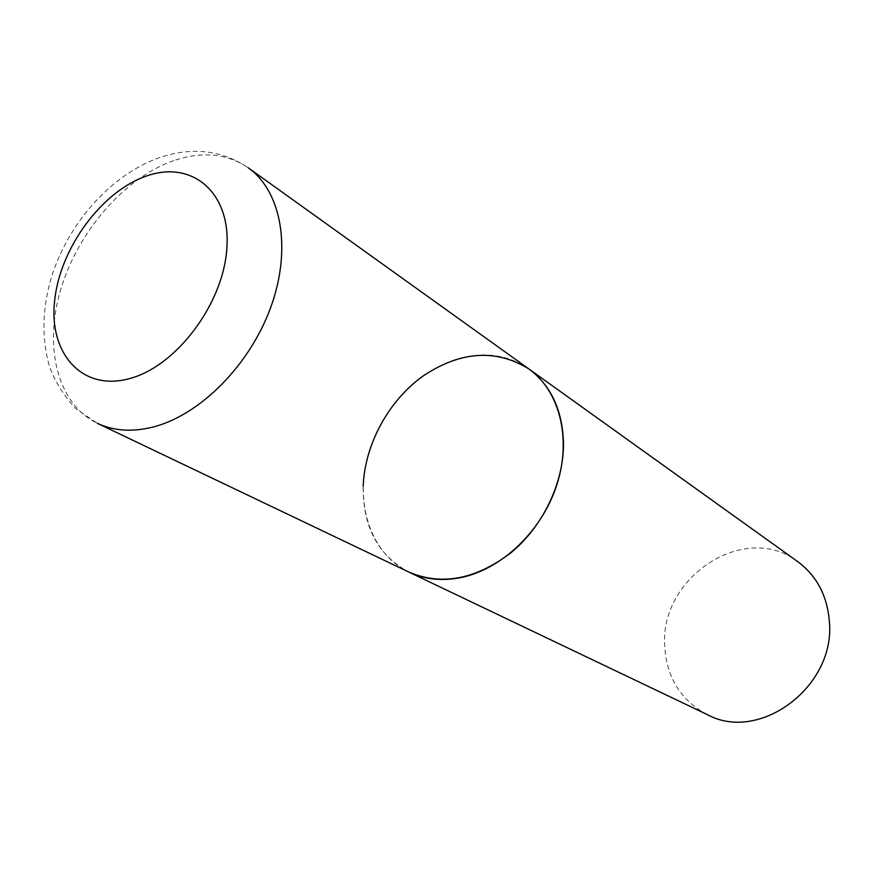 <?xml version="1.0" encoding="UTF-8"?>
<svg xmlns="http://www.w3.org/2000/svg" width="873" height="873" viewBox="0 0 873 873"><rect width="100%" height="100%" fill="white"/><g stroke="black" fill="none" stroke-linecap="round" stroke-linejoin="round"><path stroke-width="0.65" stroke-dasharray="4.37 3.27" d="M528.874 368.941C509.155 355.464 486.752 351.743 461.686 357.777C418.505 368.635 379.417 410.67 367.282 458.194C355.038 505.674 371.538 554.148 408.848 572.077C377.954 555.283 362.731 526.681 363.19 486.283M707.337 714.616C680.645 700.386 666.437 677.393 664.691 645.638C659.912 576.988 745.029 521.028 797.726 561.634M173.738 160.61C124.774 177.612 78.341 231.007 60.914 288.854C43.399 346.636 57.225 403.948 97.285 423.285L75.678 408.608C63.413 395.24 54.606 380.977 49.259 365.82C41.337 337.142 42.286 306.849 52.118 274.951C69.916 220.629 113.403 172.363 162.705 156.551C194.199 146.915 222.724 150.669 248.248 167.802C227.002 153.452 202.165 151.051 173.738 160.61"/><path stroke-width="1.31" d="M408.848 572.077C423.841 579.159 440.396 581.145 458.521 578.046C499.945 570.767 541.249 532.334 556.57 485.661C572.011 438.988 559.691 390.788 528.874 368.941C550.939 385.386 562.474 410.092 563.489 443.048C563.805 482.747 542.886 526.517 510.781 552.904C475.501 579.552 441.52 585.936 408.848 572.077L97.285 423.285C113.414 430.902 131.801 432.211 152.448 427.192C199.688 415.515 249.853 365.285 270.87 306.958C292.019 248.63 281.401 191.209 248.248 167.802L797.726 561.634C816.648 575.711 827.189 595.55 829.35 621.172C836.007 686.342 759.565 743.261 707.337 714.616L408.848 572.077M363.19 486.283C364.718 444.794 388.223 401.264 422.379 376.47C460.169 351.088 495.668 348.578 528.874 368.941M146.609 175.986C101.617 191.296 59.91 248.248 54.617 300.814C48.692 353.521 82.117 391.595 129.248 378.664C176.313 366.595 223.728 303.433 226.893 247.714C230.756 191.787 191.624 159.912 146.609 175.986"/></g></svg>
